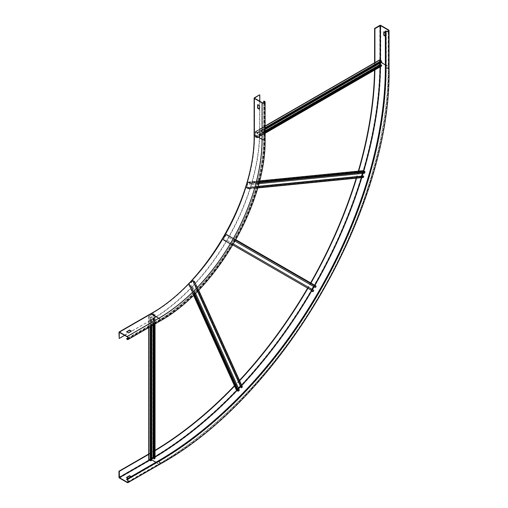 <?xml version="1.0" encoding="UTF-8"?>
<svg xmlns="http://www.w3.org/2000/svg" width="508" height="508" viewBox="0 0 508 508"><rect width="100%" height="100%" fill="white"/><g stroke="black" fill="none" stroke-linecap="round" stroke-linejoin="round"><path stroke-width="0.38" stroke-dasharray="2.54 1.91" d="M259.531 109.023L259.798 105.645L257.931 104.483M259.798 101.263L259.798 131.502A154.089 88.963 120 0 1 150.838 320.224L118.961 338.322M124.651 335.344L150.838 320.224M259.531 94.844L259.531 131.35A154.089 88.963 -60 0 1 150.578 320.072M263.957 101.054L263.957 137.554A149.619 86.385 -60 0 1 158.159 320.802L126.549 339.052M263.696 102.933L263.696 137.706A149.25 86.169 120 0 1 158.159 320.497L158.794 320.865A1.416 0.819 -120 0 0 159.499 320.935A1.416 0.819 -120 0 0 159.722 319.799A1.416 0.819 -120 0 0 158.794 318.548A146.418 84.531 120 0 0 262.325 139.23L262.325 102.724M128.048 337.884L158.159 320.497M126.708 331.965L128.448 333.153L131.242 331.235M126.549 479.59L158.159 461.34A321.742 185.757 120 0 0 385.667 67.285L385.667 30.785M128.022 478.377L128.448 478.86L131.394 477.158L130.867 476.733M131.185 476.548L128.238 478.498M148.888 454.285L150.889 453.13A316.827 182.918 120 0 0 155.048 450.685M234.588 386.074A316.827 182.918 120 0 0 239.649 380.721M307.658 288.734A316.827 182.918 120 0 0 310.934 283.058M356.591 178.168A316.827 182.918 120 0 0 358.699 171.107M374.879 69.92A316.827 182.918 120 0 0 374.923 65.1L374.923 62.782M148.736 454.006L150.578 452.945A316.827 182.918 120 0 0 155.048 450.31M374.561 70.104A316.827 182.918 120 0 0 374.606 64.916L374.606 62.789M234.429 385.724A316.827 182.918 120 0 0 239.484 380.365M307.34 288.55A316.827 182.918 120 0 0 310.617 282.873M356.203 178.206A316.827 182.918 120 0 0 358.318 171.145M126.759 477.647L126.549 477.888L128.238 478.86M385.35 32.671L385.35 36.322M384.086 31.941L384.194 31.636L385.877 32.607L385.566 32.791M385.35 35.954L385.985 36.201L385.877 32.607M225.069 240.449L312.998 291.217L223.52 239.732L224.892 240.519L225.628 239.484L225.336 240.601A0.521 0.425 120 0 1 224.707 240.843L232.601 245.402L224.707 240.843M313.614 286.493L314.35 285.458L226.428 234.696L223.488 239.541L311.442 290.493L311.976 289.331M314.35 285.458L227.825 235.674L227.266 236.645L228.092 235.826L235.623 240.176M315.455 287.56L315.754 286.442M315.906 285.928L314.535 285.134A0.521 0.425 -60 0 0 313.906 285.375L311.15 290.151A0.521 0.425 120 0 0 311.258 290.811M311.258 290.817L312.63 291.605M312.998 291.217L313.817 290.398M223.336 240.049L232.601 245.402L223.336 240.049A0.521 0.425 120 0 1 223.228 239.389L311.15 290.151M313.906 285.375L225.984 234.613L223.228 239.389M225.984 234.613A0.521 0.425 120 0 1 226.612 234.372L227.984 235.166A0.521 0.425 120 0 1 228.092 235.826M226.428 234.696L227.825 235.674M312.814 291.281L224.892 240.519L312.814 291.281M313.557 290.246L225.628 239.484M233.432 243.992L225.895 239.636M226.612 234.372L314.535 285.134M235.877 239.725L227.984 235.166M235.077 241.148L227.533 236.798M315.195 287.407L227.266 236.645M227.8 235.483L315.722 286.252M240.475 386.036L193.027 280.861L189.224 284.702L190.602 285.661L191.535 284.848L191.065 285.769A0.521 0.394 155.7 0 1 190.36 285.915L194.272 294.57M190.805 285.617L238.385 390.798L236.779 390.004L238.462 388.137M240.614 386.036L242.018 386.874L194.405 281.813L193.675 282.588L194.672 281.965L198.463 290.354M241.262 387.763L241.992 386.994M240.144 385.928L192.564 280.753A0.521 0.394 155.7 0 1 193.269 280.606L194.64 281.394L242.227 386.575L240.856 385.782A0.521 0.394 -24.3 0 0 240.144 385.928L236.544 389.731A0.521 0.394 155.7 0 0 236.436 390.157M238.385 390.798L239.382 390.176M193.567 295.256L188.989 285.128L190.36 285.915M188.989 285.128A0.521 0.394 155.7 0 1 188.957 284.55L236.544 389.731M192.564 280.753L188.957 284.55M194.64 281.394A0.521 0.394 155.7 0 1 194.672 281.965M193.027 280.861L194.405 281.813M239.116 390.023L191.535 284.848M195.555 293.306L191.795 285.001M197.726 291.116L193.942 282.74M197.593 291.249L193.675 282.588M153.264 324.968L153.264 313.9L149.155 316.147L150.52 317.062L151.784 316.757L150.26 317.214L150.26 326.701M150.736 317.062L150.736 460.642L149.111 459.791L151.784 458.203M155.048 457.073A324.428 187.306 120 0 1 153.822 457.803L154.673 458.33L154.635 314.808L153.841 315.265L154.896 314.96L154.896 324.021M153.841 458.845L154.635 458.387M152.787 457.327L152.787 313.747L154.896 314.535L154.896 458.114L152.787 457.327L148.736 459.791M150.736 460.642L151.784 460.337M148.888 327.489L148.888 316.421L150.26 317.214M148.888 316.421L148.888 459.575M152.787 313.747L148.888 315.995M154.896 314.535L154.896 314.96M153.264 313.9L154.635 314.808M151.524 460.185L151.524 316.605M151.784 325.819L151.784 316.757M154.108 324.479L154.108 315.417M153.841 324.631L153.841 315.265M362.42 173.431L363.195 171.037L248.323 182.416L246.736 187.522L248.228 188.525L363.106 177.146L361.607 176.225M363.252 171.05L364.687 172.041L249.809 183.413L249.771 184.588L250.076 183.566L259.112 182.67M364.649 173.209L364.687 172.041M363.163 170.669A0.521 0.394 -95.7 0 0 362.845 170.974L361.353 175.997A0.521 0.394 84.3 0 0 361.582 176.682L362.947 177.47L248.069 188.849A0.521 0.394 84.3 0 0 248.266 188.893L257.664 187.966M248.228 188.525L363.195 177.057L363.499 176.041M248.317 188.436L248.622 187.42L248.583 188.589A0.521 0.394 84.3 0 1 248.266 188.893M361.582 176.682L246.704 188.062L248.069 188.849M246.704 188.062A0.521 0.394 84.3 0 1 246.475 187.376L361.353 175.997M362.845 170.974L247.968 182.353L246.475 187.376M247.968 182.353A0.521 0.394 84.3 0 1 248.476 182.093L249.847 182.88A0.521 0.394 84.3 0 1 250.076 183.566M248.374 182.429L249.809 183.413M258.083 186.48L248.622 187.42M258.032 186.665L248.882 187.573M258.845 183.686L249.771 184.588M364.388 173.057L249.504 184.436M379.768 63.335L379.8 60.223L255.454 132.01L255.422 136.582L256.972 137.56L381.317 65.773L380.454 65.31M379.87 60.23L381.349 61.201L257.004 132.994L257.27 134.055L257.27 133.147L265.113 128.613M381.61 62.268L381.349 61.201M379.609 59.9L379.501 64.643L381.502 66.097M256.972 137.56L381.349 65.703L381.349 64.795M257.004 137.497L257.004 136.582L257.162 137.884L381.241 66.072M379.87 65.278L255.53 137.071L256.902 137.858M255.53 137.071L255.162 136.43L379.501 64.643M379.501 60.141L255.162 131.928L255.162 136.43M255.162 131.928L256.902 132.505L257.27 133.147M255.53 132.017L257.004 132.994M265.113 131.902L257.004 136.582M265.113 132.201L257.27 136.735M265.113 129.527L257.27 134.055M381.349 62.116L257.004 133.902M127.184 336.804L158.794 318.548L151.047 314.077L119.437 332.334L150.838 314.198A146.717 84.703 -60 0 0 254.584 134.512L254.584 98.254L254.584 134.76L262.325 139.23A1.416 0.819 0 0 0 263.868 139.408A1.416 0.819 0 0 0 264.744 138.652A1.416 0.819 0 0 0 264.331 138.074L263.696 137.706M254.317 97.86L254.317 134.36A146.717 84.703 120 0 1 150.578 314.046L118.961 332.302M263.957 137.554L264.592 137.922A1.791 1.035 180 0 1 265.113 138.652M159.69 321.253A1.791 1.035 60 0 1 158.794 321.164A149.619 86.385 120 0 0 264.592 137.922L264.592 101.416M264.331 102.724L264.331 138.074A149.25 86.169 -60 0 1 158.794 320.865L128.181 338.538M254.584 134.512L254.584 134.76A146.418 84.531 -60 0 1 151.047 314.077L150.838 314.198M127.184 339.42L158.794 321.164L158.159 320.802M127.184 479.958L158.794 461.702L158.159 461.34M128.13 481.597L158.794 463.893A1.34 0.775 -120 0 0 159.468 463.963A1.34 0.775 -120 0 0 159.671 462.89A1.34 0.775 -120 0 0 158.794 461.702A321.742 185.757 120 0 0 386.302 67.653L385.667 67.285M149.466 460.337L151.047 459.423L151.784 459.848M155.95 462.255L158.794 463.893A324.428 187.306 120 0 0 388.195 66.554A1.34 0.775 180 0 1 388.588 67.107A1.34 0.775 180 0 1 387.763 67.818A1.34 0.775 180 0 1 386.302 67.653L386.302 31.147M149.155 460.153L151.047 459.423A324.428 187.306 120 0 0 151.784 458.997M380.136 63.119A324.199 187.179 120 0 0 380.136 62.084L380.136 60.077M150.889 459.149A324.199 187.179 120 0 0 151.784 458.629M153.511 457.619A324.199 187.179 120 0 0 155.048 456.705M236.69 390.373A324.199 187.179 120 0 0 238.576 388.398M240.582 386.264A324.199 187.179 120 0 0 241.643 385.127M311.347 290.862A324.199 187.179 120 0 0 312.172 289.446M313.811 286.607A324.199 187.179 120 0 0 314.623 285.185M361.41 177.686A324.199 187.179 120 0 0 361.861 176.206M362.706 173.399A324.199 187.179 120 0 0 363.474 170.783M380.098 66.91A324.199 187.179 120 0 0 380.124 65.119M118.961 477.222L150.578 458.965A324.199 187.179 120 0 0 379.819 61.906L379.819 25.4M119.437 478.041L151.047 459.791A0.673 0.387 60 0 1 150.578 458.965M127.184 482.511L158.794 464.261L151.047 459.791A324.872 187.566 120 0 0 380.771 61.906L380.771 25.4M159.69 464.35A1.791 1.035 60 0 1 158.794 464.261A324.872 187.566 120 0 0 388.512 66.377L380.771 61.906A0.673 0.387 0 0 0 379.819 61.906M389.039 67.107A1.791 1.035 0 0 0 388.512 66.377L388.512 29.87M236.969 390.531A324.428 187.306 120 0 0 238.716 388.703M240.722 386.575A324.428 187.306 120 0 0 241.783 385.439M311.614 291.021A324.428 187.306 120 0 0 312.439 289.604M314.077 286.766A324.428 187.306 120 0 0 314.89 285.344M361.747 177.654A324.428 187.306 120 0 0 362.198 176.168M363.042 173.368A324.428 187.306 120 0 0 363.753 170.942M380.416 66.726A324.428 187.306 120 0 0 380.435 65.303M380.454 62.941A324.428 187.306 120 0 0 380.454 62.084L381.19 62.509M385.35 64.916L388.195 66.554L388.195 31.147M380.136 62.084L380.454 60.262M385.985 36.201L385.667 36.379M385.985 32.791L385.667 32.976M374.606 64.916L374.923 65.1M131.394 476.669L131.394 477.037M131.394 476.79L131.394 477.158M128.448 478.498L128.448 478.86M311.417 290.303L223.488 239.541M232.867 244.951L225.336 240.601M226.244 234.766L314.173 285.528M189.23 284.867L236.817 390.049M238.189 390.836L190.602 285.661M236.804 389.884L189.224 284.702M194.812 294.043L191.065 285.769M193.269 280.606L240.856 385.782M194.399 281.654L241.979 386.829M192.824 280.905L197.536 291.313M149.155 316.268L149.155 459.848M150.52 460.642L150.52 317.062M149.155 459.727L149.155 316.147M150.997 326.276L150.997 317.214M153.524 313.747L153.524 457.327M154.635 314.687L154.635 458.267M153.054 313.9L153.054 325.088M246.805 187.719L361.677 176.346M363.049 177.133L248.171 188.512M258.108 186.398L246.736 187.522M257.746 187.681L248.583 188.589M248.476 182.093L259.537 180.994M259.296 181.947L249.847 182.88M249.746 183.223L364.623 171.844M248.228 182.505L363.106 171.126M255.53 136.766L265.113 131.229M381.241 65.767L256.902 137.554M265.113 130.988L255.422 136.582M265.113 133.115L257.27 137.649M255.53 131.718L265.113 126.181M265.113 127.762L256.902 132.505M256.902 132.81L381.241 61.023M255.422 132.08L379.768 60.293M127.889 339.185L159.499 320.935C215.83 290.043 266.154 202.876 264.744 138.652L264.744 102.146M254.495 98.133L254.495 134.633C255.93 197.701 206.235 283.775 150.901 314.065L119.285 332.315M127.851 482.213L159.468 463.963C281.991 396.831 391.712 206.781 388.588 67.107L388.588 30.601M384.118 31.629L383.8 31.814M385.953 36.265L385.635 36.449M126.505 477.463L126.505 477.825M131.439 476.733L131.439 477.095M189.192 284.829L236.779 390.004M188.855 284.982L193.523 295.3M194.774 281.54L198.672 290.144M194.437 281.692L242.018 386.874M149.111 316.211L149.111 459.791M148.736 316.211L148.736 327.577M155.048 314.75L155.048 323.933M154.673 314.75L154.673 458.33M259.556 180.931L248.285 182.048M248.323 182.416L363.195 171.037M257.162 137.884L265.113 133.293M265.113 126.003L255.27 131.686M255.454 132.01L379.8 60.223"/><path stroke-width="0.76" d="M259.531 109.023L257.899 107.956L257.899 104.731M257.639 108.109L257.67 104.635L259.531 105.797L259.505 109.271L257.74 108.293L257.899 107.956M254.584 98.254L262.325 102.724A1.416 0.819 180 0 0 263.868 102.902A1.416 0.819 180 0 0 264.744 102.146A1.416 0.819 180 0 0 264.331 101.568L263.957 101.054L264.592 101.416A1.791 1.035 0 0 1 265.113 102.146A1.791 1.035 0 0 1 264.014 103.099A1.791 1.035 0 0 1 262.065 102.876L254.317 98.406A0.673 0.387 0 0 1 254.317 97.86L259.531 94.844L254.584 98.012M259.798 94.996L259.798 101.263M119.228 338.474L119.285 332.315L127.184 336.804A1.416 0.819 60 0 1 128.105 338.049A1.416 0.819 60 0 1 127.889 339.185A1.416 0.819 60 0 1 127.184 339.115L126.549 338.747L127.184 339.42A1.791 1.035 -120 0 0 128.073 339.509A1.791 1.035 -120 0 0 128.353 338.074A1.791 1.035 -120 0 0 127.184 336.499L119.437 332.029A0.673 0.387 -120 0 0 118.961 332.302L119.228 338.474L124.651 335.344M263.696 101.206L263.696 102.933M126.549 338.747L128.048 337.884M126.549 331.876L129.502 330.048L131.439 331.083L128.448 332.848L126.549 331.749M126.708 331.965L129.502 330.352L131.242 331.235M126.549 479.228L127.184 479.59A1.791 1.035 60 0 1 128.353 481.165A1.791 1.035 60 0 1 128.073 482.6A1.791 1.035 60 0 1 127.184 482.511L119.437 478.041A0.673 0.387 60 0 1 118.961 477.222L118.961 471.195L119.278 471.38L119.437 477.672L127.184 482.149A1.34 0.775 -120 0 0 127.851 482.213A1.34 0.775 -120 0 0 128.06 481.14A1.34 0.775 -120 0 0 127.184 479.958L126.549 479.228L158.159 460.972A321.297 185.503 120 0 0 385.35 67.469L385.35 30.969L385.985 31.331A1.791 1.035 0 0 0 387.934 31.553A1.791 1.035 0 0 0 389.039 30.601A1.791 1.035 0 0 0 388.512 29.87L380.771 25.4A0.673 0.387 0 0 0 379.819 25.4L374.606 28.41L374.923 28.594L380.454 25.584L388.195 30.055A1.34 0.775 180 0 1 388.588 30.601A1.34 0.775 180 0 1 387.763 31.318A1.34 0.775 180 0 1 386.302 31.147L385.35 30.969M131.185 476.548L129.502 475.698L126.549 477.399M126.549 477.52L128.022 478.377M119.278 471.38L148.888 454.285M155.048 450.685A316.827 182.918 120 0 0 234.588 386.074M239.649 380.721A316.827 182.918 120 0 0 307.658 288.734M310.934 283.058A316.827 182.918 120 0 0 356.591 178.168M358.699 171.107A316.827 182.918 120 0 0 374.879 69.92M374.923 62.782L374.923 28.594M118.961 471.195L148.736 454.006M374.606 62.789L374.606 28.41M155.048 450.31A316.827 182.918 120 0 0 234.429 385.724M239.484 380.365A316.827 182.918 120 0 0 307.34 288.55M310.617 282.873A316.827 182.918 120 0 0 356.203 178.206M358.318 171.145A316.827 182.918 120 0 0 374.561 70.104M130.867 476.733L129.502 476.06L126.759 477.647M385.35 36.322L383.769 35.287L383.8 31.814L385.35 32.671M385.35 35.954L384.086 35.103L384.086 31.941M311.976 289.331L313.614 286.493M235.077 241.148L315.455 287.56L316.014 286.595A0.521 0.425 120 0 0 315.906 285.928L235.877 239.725M233.432 243.992L313.817 290.398L313.258 291.37A0.521 0.425 120 0 1 312.63 291.605L311.258 290.817A0.521 0.425 120 0 1 311.258 290.811M238.462 388.137L240.475 386.036M197.593 291.249L241.262 387.763L242.252 387.147A0.521 0.394 155.7 0 0 242.227 386.575M195.555 293.306L239.382 390.176L238.652 390.95A0.521 0.394 155.7 0 1 237.941 391.096L236.569 390.303A0.521 0.394 155.7 0 1 236.436 390.157L193.523 295.3M241.522 387.915L197.726 291.116M151.784 458.203L153.054 457.473L153.841 457.81A324.428 187.306 120 0 1 151.784 458.997M153.841 324.631L153.841 458.845L154.896 458.54L154.896 458.114M151.784 325.819L151.784 460.337L150.997 460.794L148.736 459.791L148.736 327.577M154.108 458.997L154.108 324.479M361.607 176.225L362.42 173.431M258.845 183.686L364.649 173.209L364.954 172.193A0.521 0.394 84.3 0 0 364.725 171.501L363.353 170.713A0.521 0.394 -95.7 0 0 363.163 170.669L259.556 180.931M258.083 186.48L363.499 176.041L363.461 177.209A0.521 0.394 84.3 0 1 362.947 177.47M363.76 176.193L258.032 186.665M380.454 65.31L379.768 64.795L379.768 63.335M265.113 129.527L381.61 62.268L381.241 60.719L379.609 59.9L265.113 126.003M265.113 131.902L381.61 64.948L381.502 66.097L265.113 133.293M381.61 64.948L265.113 132.201M262.065 102.876L262.065 139.382L254.317 134.912A0.673 0.387 180 0 1 254.121 134.633L254.121 98.133M119.437 332.029L151.047 313.773A146.044 84.322 120 0 0 254.317 134.912L254.317 98.406M265.113 138.652A1.791 1.035 180 0 1 264.014 139.605A1.791 1.035 180 0 1 262.065 139.382A146.044 84.322 -60 0 1 158.794 318.249A1.791 1.035 60 0 1 159.963 319.824A1.791 1.035 60 0 1 159.69 321.253C216.141 290.284 266.522 203.029 265.113 138.652L265.113 102.146M264.331 101.568L264.331 102.724M119.101 331.991L150.717 313.741A0.673 0.387 60 0 1 151.047 313.773L158.794 318.249L127.184 336.499M128.181 338.538L127.184 339.115M158.159 460.972L158.794 461.34A1.791 1.035 60 0 1 159.963 462.915A1.791 1.035 60 0 1 159.69 464.35L128.073 482.6M127.184 479.59L158.794 461.34A321.297 185.503 120 0 0 385.985 67.837A1.791 1.035 0 0 0 387.934 68.059A1.791 1.035 0 0 0 389.039 67.107C392.151 206.959 282.359 397.116 159.69 464.35M127.184 482.149L128.13 481.597M119.437 477.672L149.466 460.337M151.784 459.848L155.95 462.255M119.278 477.399L149.155 460.153M380.136 60.077L380.136 25.584M151.784 458.629A324.199 187.179 120 0 0 153.511 457.619M155.048 456.705A324.199 187.179 120 0 0 236.69 390.373M238.576 388.398A324.199 187.179 120 0 0 240.582 386.264M241.643 385.127A324.199 187.179 120 0 0 311.347 290.862M312.172 289.446A324.199 187.179 120 0 0 313.811 286.607M314.623 285.185A324.199 187.179 120 0 0 361.41 177.686M361.861 176.206A324.199 187.179 120 0 0 362.706 173.399M363.474 170.783A324.199 187.179 120 0 0 380.098 66.91M380.124 65.119A324.199 187.179 120 0 0 380.136 63.119M385.35 67.469L385.985 67.837L385.985 31.331M155.048 457.073A324.428 187.306 120 0 0 236.969 390.531M238.716 388.703A324.428 187.306 120 0 0 240.722 386.575M241.783 385.439A324.428 187.306 120 0 0 311.614 291.021M312.439 289.604A324.428 187.306 120 0 0 314.077 286.766M314.89 285.344A324.428 187.306 120 0 0 361.747 177.654M362.198 176.168A324.428 187.306 120 0 0 363.042 173.368M363.753 170.942A324.428 187.306 120 0 0 380.416 66.726M380.435 65.303A324.428 187.306 120 0 0 380.454 62.941M381.19 62.509L385.35 64.916M380.454 60.262L380.454 25.584M388.195 31.147L388.195 30.055M384.086 35.103L383.769 35.287M384.194 35.287L383.877 35.471M129.502 475.698L129.502 476.06M129.711 475.698L129.711 476.06M313.258 291.37L232.867 244.951M235.623 240.176L316.014 286.595M238.652 390.95L194.812 294.043M194.272 294.57L237.941 391.096M236.569 390.303L193.567 295.256M198.463 290.354L242.252 387.147M197.536 291.313L240.411 386.08M150.997 460.794L150.997 326.276M150.26 326.701L150.26 460.794M148.888 460L148.888 327.489M154.896 324.021L154.896 458.54M153.264 457.473L153.264 324.968M153.054 325.088L153.054 457.473M361.613 176.149L258.108 186.398M363.461 177.209L257.746 187.681M259.537 180.994L363.353 170.713M364.725 171.501L259.296 181.947M259.112 182.67L364.954 172.193M265.113 131.229L379.87 64.973M379.768 64.795L265.113 130.988M381.61 65.856L265.113 133.115M265.113 126.181L379.87 59.925M381.241 60.719L265.113 127.762M265.113 128.613L381.61 61.354M150.717 313.741C205.016 284.264 255.378 198.704 254.121 134.633M159.69 321.253L128.073 339.509M389.039 67.107L389.039 30.601M198.672 290.144L242.36 386.715M155.048 323.933L155.048 458.33M257.664 187.966L363.144 177.514"/></g></svg>
